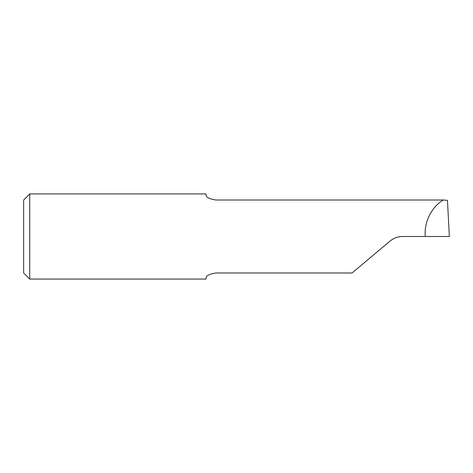 <?xml version="1.0" encoding="UTF-8"?>
<svg xmlns="http://www.w3.org/2000/svg" width="473" height="473" viewBox="0 0 473 473"><rect width="100%" height="100%" fill="white"/><g stroke="black" fill="none" stroke-linecap="round" stroke-linejoin="round"><path stroke-width="0.71" d="M206.092 195.083C205.974 197.241 209.22 198.885 215.824 200.014L443.266 200.014C431.488 206.938 423.885 222.399 425.328 236.5L402.618 236.5C397.899 236.553 393.731 238.067 390.107 241.053L352.048 272.986L215.824 272.986C209.214 274.121 205.974 275.765 206.092 277.917L206.092 279.07L29.734 279.07L29.734 193.93L206.092 193.93L206.092 195.083M443.266 200.014L447.458 200.375L449.35 236.5L425.328 236.5M29.734 193.93L23.65 200.014L23.65 272.986L29.734 279.07"/></g></svg>
